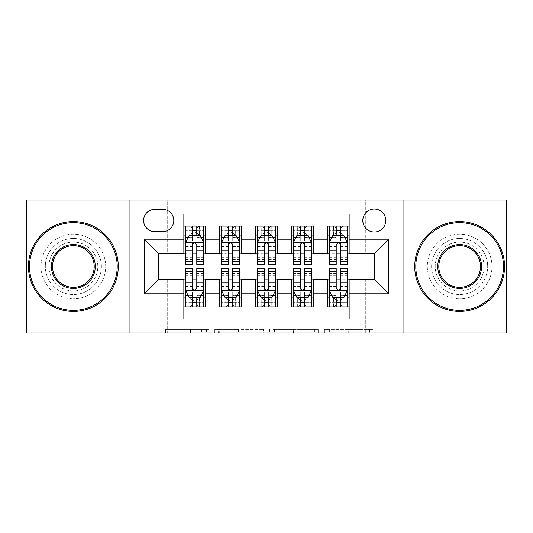 <?xml version="1.0" encoding="UTF-8"?>
<svg xmlns="http://www.w3.org/2000/svg" width="533" height="533" viewBox="0 0 533 533"><rect width="100%" height="100%" fill="white"/><g stroke="black" fill="none" stroke-linecap="round" stroke-linejoin="round"><path stroke-width="0.4" stroke-dasharray="2.67 2" d="M209.009 332.978L169.068 332.978L209.009 332.978L209.009 329.381L190.408 329.381L190.408 332.978L190.408 329.381L209.009 329.381L209.009 332.978L209.009 329.381L190.408 329.381L190.408 332.978L190.408 329.381L209.009 329.381L169.068 329.381L209.009 329.381M459.639 238.471A28.029 28.029 0 0 0 431.61 266.5A28.029 28.029 0 0 0 459.639 294.529A28.029 28.029 0 0 0 487.668 266.5A28.029 28.029 0 0 0 459.639 238.471A28.029 28.029 0 0 0 431.61 266.5A28.029 28.029 0 0 0 459.639 294.529A28.029 28.029 0 0 0 487.668 266.5A28.029 28.029 0 0 0 459.639 238.471M73.361 238.471A28.029 28.029 0 0 0 45.332 266.5A28.029 28.029 0 0 0 73.361 294.529A28.029 28.029 0 0 0 101.39 266.5A28.029 28.029 0 0 0 73.361 238.471A28.029 28.029 0 0 0 45.332 266.5A28.029 28.029 0 0 0 73.361 294.529A28.029 28.029 0 0 0 101.39 266.5A28.029 28.029 0 0 0 73.361 238.471M374.299 209.009A11.499 11.499 0 0 0 362.8 220.509A11.499 11.499 0 0 0 374.299 232.002A11.499 11.499 0 0 0 385.799 220.509A11.499 11.499 0 0 0 374.299 209.009M369.576 332.978L327.962 332.978L369.576 332.978L369.576 329.381L351.767 329.381L373.107 329.381L373.107 332.978L373.107 329.381L327.962 329.381L373.107 329.381L373.107 332.978L373.107 329.381L369.576 329.381L369.576 332.978M348.236 332.978L329.367 332.978L348.236 332.978L348.236 329.381L351.767 329.381L348.236 329.381L348.236 332.978L348.236 329.381L329.367 329.381L329.367 332.978L329.367 329.381L348.236 329.381L348.236 332.978M324.43 332.978L327.962 332.978L324.43 332.978L324.43 329.381L327.962 329.381L324.43 329.381L324.43 332.978M165.536 332.978L169.068 332.978L165.536 332.978L165.536 329.381L169.068 329.381L165.536 329.381L165.536 332.978M26.65 332.978L167.688 332.978L167.688 279.079L365.312 279.079L365.312 332.978L167.688 332.978L167.688 279.079L365.312 279.079L365.312 332.978L506.35 332.978L506.35 200.022L365.312 200.022L365.312 253.921L167.688 253.921L167.688 200.022L365.312 200.022L365.312 253.921L167.688 253.921L167.688 200.022L26.65 200.022L26.65 332.978M263.415 332.978L259.884 332.978L263.415 332.978L263.415 329.381L263.415 332.978M218.27 332.978L259.884 332.978L214.739 332.978L218.27 332.978L218.27 329.381L263.415 329.381L214.739 329.381L214.739 332.978L214.739 329.381L218.27 329.381L218.27 332.978M273.116 332.978L318.261 332.978L269.585 332.978L273.116 332.978L273.116 329.381L318.261 329.381L318.261 332.978L318.261 329.381L296.921 329.381L296.921 332.978M327.588 226.079L349.142 226.079L349.142 235.06L327.588 235.06L327.588 226.079M291.651 226.079L313.211 226.079L313.211 235.06L291.651 235.06L291.651 226.079M255.72 226.079L277.28 226.079L277.28 235.06L255.72 235.06L255.72 226.079M219.789 226.079L241.349 226.079L241.349 235.06L219.789 235.06L219.789 226.079M183.858 306.921L183.858 297.94L205.412 297.94L205.412 306.921L183.858 306.921L183.858 318.961L349.142 318.961L349.142 306.921L327.588 306.921L327.588 297.94L349.142 297.94L349.142 306.921M241.349 306.921L219.789 306.921L219.789 297.94L241.349 297.94L241.349 306.921M277.28 306.921L255.72 306.921L255.72 297.94L277.28 297.94L277.28 306.921M313.211 306.921L291.651 306.921L291.651 297.94L313.211 297.94L313.211 306.921M327.588 297.94L327.588 279.798L374.299 279.439L374.299 253.561L349.142 253.561L349.142 253.202L313.211 253.561L313.211 235.06M313.211 253.202L277.28 253.561L277.28 235.06M277.28 253.202L241.349 253.561L241.349 235.06M183.858 226.079L205.412 226.079L205.412 235.06L183.858 235.06L183.858 214.039L349.142 214.039L349.142 226.079M291.651 297.94L291.651 279.798L313.211 279.798L313.211 279.439L327.588 279.439L327.588 279.798M255.72 297.94L255.72 279.798L277.28 279.798L277.28 279.439L291.651 279.439L291.651 279.798M219.789 297.94L219.789 279.798L241.349 279.798L241.349 279.439L255.72 279.439L255.72 279.798M241.349 253.202L205.412 253.561L205.412 235.06M183.858 297.94L183.858 279.798L205.412 279.798L205.412 279.439L219.789 279.439L219.789 279.798M205.412 253.202L158.701 253.561L158.701 279.439L183.858 279.439L183.858 279.798M196.79 235.06L192.48 235.06M183.858 253.202L183.858 235.06M185.651 253.202L192.48 253.202M196.79 253.202L203.619 253.202M205.412 297.94L205.412 279.798M185.651 279.798L192.48 279.798M196.79 279.798L203.619 279.798M185.651 268.659L185.651 302.251L185.651 297.94L192.48 297.94M196.79 297.94L203.619 297.94L203.619 306.921L185.651 306.921L185.651 297.94L203.619 297.94L203.619 302.251L203.619 268.659M221.581 253.202L228.41 253.202M232.721 253.202L239.55 253.202M232.721 235.06L228.41 235.06M219.789 253.202L219.789 235.06M241.349 297.94L241.349 279.798M221.581 279.798L228.41 279.798M232.721 279.798L239.55 279.798M221.581 268.659L221.581 302.251L221.581 297.94L228.41 297.94M232.721 297.94L239.55 297.94L239.55 306.921L221.581 306.921L221.581 297.94L239.55 297.94L239.55 302.251L239.55 268.659M257.519 279.798L264.341 279.798M268.659 279.798L275.481 279.798M277.28 297.94L277.28 279.798M257.519 268.659L257.519 302.251L257.519 297.94L264.341 297.94M268.659 297.94L275.481 297.94L275.481 306.921L257.519 306.921L257.519 297.94L275.481 297.94L275.481 302.251L275.481 268.659M255.72 253.202L255.72 235.06M268.659 235.06L264.341 235.06M257.519 253.202L264.341 253.202M268.659 253.202L275.481 253.202M293.45 279.798L300.279 279.798M304.59 279.798L311.419 279.798M313.211 297.94L313.211 279.798M293.45 268.659L293.45 302.251L293.45 297.94L300.279 297.94M304.59 297.94L311.419 297.94L311.419 306.921L293.45 306.921L293.45 297.94L311.419 297.94L311.419 302.251L311.419 268.659M291.651 253.202L291.651 235.06M304.59 235.06L300.279 235.06M293.45 253.202L300.279 253.202M304.59 253.202L311.419 253.202M329.381 279.798L336.21 279.798M340.52 279.798L347.349 279.798M349.142 297.94L349.142 279.798M329.381 268.659L329.381 302.251L329.381 297.94L336.21 297.94M340.52 297.94L347.349 297.94L347.349 306.921L329.381 306.921L329.381 297.94L347.349 297.94L347.349 302.251L347.349 268.659M327.588 253.202L327.588 235.06M349.142 253.202L349.142 235.06M340.52 235.06L336.21 235.06M329.381 253.202L336.21 253.202M340.52 253.202L347.349 253.202M154.75 209.369A11.14 11.14 0 0 0 143.61 220.509A11.14 11.14 0 0 0 154.75 231.648L162.652 231.648A11.14 11.14 0 0 0 173.791 220.509A11.14 11.14 0 0 0 162.652 209.369L154.75 209.369M129.959 332.978L129.959 200.022M403.041 200.022L403.041 332.978M222.148 332.978L227.265 332.978L222.148 332.978L222.148 329.381L219.676 329.381L219.676 332.978L219.676 329.381L227.265 329.381L222.148 329.381L222.148 332.978M227.265 332.978L238.551 332.978L227.265 332.978L227.265 329.381L238.551 329.381L238.551 332.978L238.551 329.381L227.265 329.381L227.265 332.978M273.116 329.381L293.397 329.381L293.397 332.978L293.397 329.381L289.865 329.381L293.397 329.381L293.397 332.978L293.397 329.381L296.921 329.381M274.522 329.381L274.522 332.978L274.522 329.381M269.585 329.381L269.585 332.978L269.585 329.381M192.48 226.079L185.651 226.079L185.651 235.06L185.651 230.749L192.48 230.749L192.48 226.079L203.619 226.079L203.619 235.06L203.619 233.034L196.79 233.034M185.651 242.428L185.651 259.671L185.651 242.428L189.242 235.24L200.022 235.24L203.619 242.428L203.619 259.671L203.619 242.428M185.651 264.341L185.651 230.749L203.619 230.749L203.619 233.034M203.619 264.341L203.619 230.749L196.79 230.749L196.79 226.079M185.651 235.06L199.129 235.06L199.129 226.079L203.619 226.079M199.389 226.079L199.389 235.06L199.129 226.079L190.141 226.079L190.141 235.06L189.881 226.079L189.881 235.06M185.651 226.079L189.881 226.079M192.48 230.749L192.48 237.292L185.651 237.292M203.619 237.292L196.79 237.292L196.79 230.749M188.256 237.218L192.48 237.218L192.48 235.24M196.79 235.24L196.79 237.218L201.014 237.218M192.48 264.341L192.48 237.292M196.79 237.292L196.79 264.341M192.48 237.218L192.48 245.12C193.912 242.395 195.351 242.395 196.79 245.12L196.79 237.218M199.389 235.06L203.619 235.06M192.839 232.361L192.839 228.77L196.43 228.77L196.43 232.361L192.839 232.361L190.141 235.06M199.129 235.06L196.43 232.361M192.839 228.77L190.141 226.079M199.129 226.079L196.43 228.77M185.651 295.708L192.48 295.708L192.48 302.251L185.651 302.251L203.619 302.251L196.79 302.251L196.79 306.921M203.619 290.572L203.619 273.329L203.619 290.572L200.022 297.76L189.242 297.76L185.651 290.572L185.651 273.329L185.651 290.572M203.619 297.94L190.141 297.94L190.141 306.921L185.651 306.921M189.881 306.921L189.881 297.94L190.141 306.921L199.129 306.921L199.129 297.94L199.389 306.921L199.389 297.94M203.619 306.921L199.389 306.921M196.79 302.251L196.79 295.708L203.619 295.708M201.014 295.782L196.79 295.782L196.79 297.76M192.48 297.76L192.48 295.782L188.256 295.782M196.79 268.659L196.79 295.708M192.48 295.708L192.48 268.659M196.79 295.782L196.79 287.88C195.358 290.605 193.919 290.605 192.48 287.88L192.48 295.782M189.881 297.94L185.651 297.94M196.43 300.639L196.43 304.23L192.839 304.23L192.839 300.639L196.43 300.639L199.129 297.94M190.141 297.94L192.839 300.639M196.43 304.23L199.129 306.921M190.141 306.921L192.839 304.23M192.48 302.251L192.48 306.921M73.361 311.419A44.919 44.919 0 0 1 28.449 266.5A44.919 44.919 0 0 1 73.361 221.581A44.919 44.919 0 0 1 118.279 266.5A44.919 44.919 0 0 1 73.361 311.419A44.919 44.919 0 0 1 28.449 266.5A44.919 44.919 0 0 1 73.361 221.581A44.919 44.919 0 0 1 118.279 266.5A44.919 44.919 0 0 1 73.361 311.419A44.919 44.919 0 0 1 28.449 266.5A44.919 44.919 0 0 1 73.361 221.581A44.919 44.919 0 0 1 118.279 266.5A44.919 44.919 0 0 1 73.361 311.419M73.361 234.16A32.34 32.34 0 0 0 41.021 266.5A32.34 32.34 0 0 0 73.361 298.84A32.34 32.34 0 0 1 41.021 266.5A32.34 32.34 0 0 1 73.361 234.16A32.34 32.34 0 0 1 105.701 266.5A32.34 32.34 0 0 1 73.361 298.84A32.34 32.34 0 0 0 105.701 266.5A32.34 32.34 0 0 0 73.361 234.16M73.361 245.66A20.84 20.84 0 0 1 94.201 266.5A20.84 20.84 0 0 1 73.361 287.34A20.84 20.84 0 0 1 52.52 266.5A20.84 20.84 0 0 1 73.361 245.66M73.361 290.931A24.431 24.431 0 0 1 48.929 266.5A24.431 24.431 0 0 1 73.361 242.069A24.431 24.431 0 0 1 97.799 266.5A24.431 24.431 0 0 1 73.361 290.931A24.431 24.431 0 0 1 48.929 266.5A24.431 24.431 0 0 1 73.361 242.069A24.431 24.431 0 0 1 97.799 266.5A24.431 24.431 0 0 1 73.361 290.931M459.639 311.419A44.919 44.919 0 0 1 414.721 266.5A44.919 44.919 0 0 1 459.639 221.581A44.919 44.919 0 0 1 504.551 266.5A44.919 44.919 0 0 1 459.639 311.419A44.919 44.919 0 0 1 414.721 266.5A44.919 44.919 0 0 1 459.639 221.581A44.919 44.919 0 0 1 504.551 266.5A44.919 44.919 0 0 1 459.639 311.419A44.919 44.919 0 0 1 414.721 266.5A44.919 44.919 0 0 1 459.639 221.581A44.919 44.919 0 0 1 504.551 266.5A44.919 44.919 0 0 1 459.639 311.419M459.639 234.16A32.34 32.34 0 0 0 427.299 266.5A32.34 32.34 0 0 0 459.639 298.84A32.34 32.34 0 0 1 427.299 266.5A32.34 32.34 0 0 1 459.639 234.16A32.34 32.34 0 0 1 491.979 266.5A32.34 32.34 0 0 1 459.639 298.84A32.34 32.34 0 0 0 491.979 266.5A32.34 32.34 0 0 0 459.639 234.16M459.639 245.66A20.84 20.84 0 0 1 480.48 266.5A20.84 20.84 0 0 1 459.639 287.34A20.84 20.84 0 0 1 438.799 266.5A20.84 20.84 0 0 1 459.639 245.66M459.639 290.931A24.431 24.431 0 0 1 435.201 266.5A24.431 24.431 0 0 1 459.639 242.069A24.431 24.431 0 0 1 484.071 266.5A24.431 24.431 0 0 1 459.639 290.931A24.431 24.431 0 0 1 435.201 266.5A24.431 24.431 0 0 1 459.639 242.069A24.431 24.431 0 0 1 484.071 266.5A24.431 24.431 0 0 1 459.639 290.931M228.41 226.079L221.581 226.079L221.581 235.06L221.581 230.749L228.41 230.749L228.41 226.079L239.55 226.079L239.55 235.06L239.55 233.034L232.721 233.034M221.581 242.428L221.581 259.671L221.581 242.428L225.179 235.24L235.959 235.24L239.55 242.428L239.55 259.671L239.55 242.428M221.581 264.341L221.581 230.749L239.55 230.749L239.55 233.034M239.55 264.341L239.55 230.749L232.721 230.749L232.721 226.079M221.581 235.06L235.06 235.06L235.06 226.079L239.55 226.079M235.32 226.079L235.32 235.06L235.06 226.079L226.079 226.079L226.079 235.06L225.819 226.079L225.819 235.06M221.581 226.079L225.819 226.079M228.41 230.749L228.41 237.292L221.581 237.292M239.55 237.292L232.721 237.292L232.721 230.749M224.186 237.218L228.41 237.218L228.41 235.24M232.721 235.24L232.721 237.218L236.945 237.218M228.41 264.341L228.41 237.292M232.721 237.292L232.721 264.341M228.41 237.218L228.41 245.12C229.843 242.395 231.282 242.395 232.721 245.12L232.721 237.218M235.32 235.06L239.55 235.06M228.77 232.361L228.77 228.77L232.361 228.77L232.361 232.361L228.77 232.361L226.079 235.06M235.06 235.06L232.361 232.361M228.77 228.77L226.079 226.079M235.06 226.079L232.361 228.77M264.341 226.079L257.519 226.079L257.519 235.06L257.519 230.749L264.341 230.749L264.341 226.079L275.481 226.079L275.481 235.06L275.481 233.034L268.659 233.034M257.519 242.428L257.519 259.671L257.519 242.428L261.11 235.24L271.89 235.24L275.481 242.428L275.481 259.671L275.481 242.428M257.519 264.341L257.519 230.749L275.481 230.749L275.481 233.034M275.481 264.341L275.481 230.749L268.659 230.749L268.659 226.079M257.519 235.06L270.991 235.06L270.991 226.079L275.481 226.079M271.25 226.079L271.25 235.06L270.991 226.079L262.009 226.079L262.009 235.06L261.75 226.079L261.75 235.06M257.519 226.079L261.75 226.079M264.341 230.749L264.341 237.292L257.519 237.292M275.481 237.292L268.659 237.292L268.659 230.749M260.124 237.218L264.341 237.218L264.341 235.24M268.659 235.24L268.659 237.218L272.876 237.218M264.341 264.341L264.341 237.292M268.659 237.292L268.659 264.341M264.341 237.218L264.341 245.12C265.78 242.395 267.213 242.395 268.659 245.12L268.659 237.218M271.25 235.06L275.481 235.06M264.701 232.361L264.701 228.77L268.299 228.77L268.299 232.361L264.701 232.361L262.009 235.06M270.991 235.06L268.299 232.361M264.701 228.77L262.009 226.079M270.991 226.079L268.299 228.77M300.279 226.079L293.45 226.079L293.45 235.06L293.45 230.749L300.279 230.749L300.279 226.079L311.419 226.079L311.419 235.06L311.419 233.034L304.59 233.034M293.45 242.428L293.45 259.671L293.45 242.428L297.041 235.24L307.821 235.24L311.419 242.428L311.419 259.671L311.419 242.428M293.45 264.341L293.45 230.749L311.419 230.749L311.419 233.034M311.419 264.341L311.419 230.749L304.59 230.749L304.59 226.079M293.45 235.06L306.921 235.06L306.921 226.079L311.419 226.079M307.181 226.079L307.181 235.06L306.921 226.079L297.94 226.079L297.94 235.06L297.68 226.079L297.68 235.06M293.45 226.079L297.68 226.079M300.279 230.749L300.279 237.292L293.45 237.292M311.419 237.292L304.59 237.292L304.59 230.749M296.055 237.218L300.279 237.218L300.279 235.24M304.59 235.24L304.59 237.218L308.814 237.218M300.279 264.341L300.279 237.292M304.59 237.292L304.59 264.341M300.279 237.218L300.279 245.12C301.711 242.395 303.15 242.395 304.59 245.12L304.59 237.218M307.181 235.06L311.419 235.06M300.639 232.361L300.639 228.77L304.23 228.77L304.23 232.361L300.639 232.361L297.94 235.06M306.921 235.06L304.23 232.361M300.639 228.77L297.94 226.079M306.921 226.079L304.23 228.77M336.21 226.079L329.381 226.079L329.381 235.06L329.381 230.749L336.21 230.749L336.21 226.079L347.349 226.079L347.349 235.06L347.349 233.034L340.52 233.034M329.381 242.428L329.381 259.671L329.381 242.428L332.978 235.24L343.758 235.24L347.349 242.428L347.349 259.671L347.349 242.428M329.381 264.341L329.381 230.749L347.349 230.749L347.349 233.034M347.349 264.341L347.349 230.749L340.52 230.749L340.52 226.079M329.381 235.06L342.859 235.06L342.859 226.079L347.349 226.079M343.119 226.079L343.119 235.06L342.859 226.079L333.871 226.079L333.871 235.06L333.611 226.079L333.611 235.06M329.381 226.079L333.611 226.079M336.21 230.749L336.21 237.292L329.381 237.292M347.349 237.292L340.52 237.292L340.52 230.749M331.986 237.218L336.21 237.218L336.21 235.24M340.52 235.24L340.52 237.218L344.744 237.218M336.21 264.341L336.21 237.292M340.52 237.292L340.52 264.341M336.21 237.218L336.21 245.12C337.642 242.395 339.081 242.395 340.52 245.12L340.52 237.218M343.119 235.06L347.349 235.06M336.57 232.361L336.57 228.77L340.161 228.77L340.161 232.361L336.57 232.361L333.871 235.06M342.859 235.06L340.161 232.361M336.57 228.77L333.871 226.079M342.859 226.079L340.161 228.77M221.581 295.708L228.41 295.708L228.41 302.251L221.581 302.251L239.55 302.251L232.721 302.251L232.721 306.921M239.55 290.572L239.55 273.329L239.55 290.572L235.959 297.76L225.179 297.76L221.581 290.572L221.581 273.329L221.581 290.572M239.55 297.94L226.079 297.94L226.079 306.921L221.581 306.921M225.819 306.921L225.819 297.94L226.079 306.921L235.06 306.921L235.06 297.94L235.32 306.921L235.32 297.94M239.55 306.921L235.32 306.921M232.721 302.251L232.721 295.708L239.55 295.708M236.945 295.782L232.721 295.782L232.721 297.76M228.41 297.76L228.41 295.782L224.186 295.782M232.721 268.659L232.721 295.708M228.41 295.708L228.41 268.659M232.721 295.782L232.721 287.88C231.289 290.605 229.85 290.605 228.41 287.88L228.41 295.782M225.819 297.94L221.581 297.94M232.361 300.639L232.361 304.23L228.77 304.23L228.77 300.639L232.361 300.639L235.06 297.94M226.079 297.94L228.77 300.639M232.361 304.23L235.06 306.921M226.079 306.921L228.77 304.23M228.41 302.251L228.41 306.921M257.519 295.708L264.341 295.708L264.341 302.251L257.519 302.251L275.481 302.251L268.659 302.251L268.659 306.921M275.481 290.572L275.481 273.329L275.481 290.572L271.89 297.76L261.11 297.76L257.519 290.572L257.519 273.329L257.519 290.572M275.481 297.94L262.009 297.94L262.009 306.921L257.519 306.921M261.75 306.921L261.75 297.94L262.009 306.921L270.991 306.921L270.991 297.94L271.25 306.921L271.25 297.94M275.481 306.921L271.25 306.921M268.659 302.251L268.659 295.708L275.481 295.708M272.876 295.782L268.659 295.782L268.659 297.76M264.341 297.76L264.341 295.782L260.124 295.782M268.659 268.659L268.659 295.708M264.341 295.708L264.341 268.659M268.659 295.782L268.659 287.88C267.22 290.605 265.787 290.605 264.341 287.88L264.341 295.782M261.75 297.94L257.519 297.94M268.299 300.639L268.299 304.23L264.701 304.23L264.701 300.639L268.299 300.639L270.991 297.94M262.009 297.94L264.701 300.639M268.299 304.23L270.991 306.921M262.009 306.921L264.701 304.23M264.341 302.251L264.341 306.921M293.45 295.708L300.279 295.708L300.279 302.251L293.45 302.251L311.419 302.251L304.59 302.251L304.59 306.921M311.419 290.572L311.419 273.329L311.419 290.572L307.821 297.76L297.041 297.76L293.45 290.572L293.45 273.329L293.45 290.572M311.419 297.94L297.94 297.94L297.94 306.921L293.45 306.921M297.68 306.921L297.68 297.94L297.94 306.921L306.921 306.921L306.921 297.94L307.181 306.921L307.181 297.94M311.419 306.921L307.181 306.921M304.59 302.251L304.59 295.708L311.419 295.708M308.814 295.782L304.59 295.782L304.59 297.76M300.279 297.76L300.279 295.782L296.055 295.782M304.59 268.659L304.59 295.708M300.279 295.708L300.279 268.659M304.59 295.782L304.59 287.88C303.157 290.605 301.718 290.605 300.279 287.88L300.279 295.782M297.68 297.94L293.45 297.94M304.23 300.639L304.23 304.23L300.639 304.23L300.639 300.639L304.23 300.639L306.921 297.94M297.94 297.94L300.639 300.639M304.23 304.23L306.921 306.921M297.94 306.921L300.639 304.23M300.279 302.251L300.279 306.921M329.381 295.708L336.21 295.708L336.21 302.251L329.381 302.251L347.349 302.251L340.52 302.251L340.52 306.921M347.349 290.572L347.349 273.329L347.349 290.572L343.758 297.76L332.978 297.76L329.381 290.572L329.381 273.329L329.381 290.572M347.349 297.94L333.871 297.94L333.871 306.921L329.381 306.921M333.611 306.921L333.611 297.94L333.871 306.921L342.859 306.921L342.859 297.94L343.119 306.921L343.119 297.94M347.349 306.921L343.119 306.921M340.52 302.251L340.52 295.708L347.349 295.708M344.744 295.782L340.52 295.782L340.52 297.76M336.21 297.76L336.21 295.782L331.986 295.782M340.52 268.659L340.52 295.708M336.21 295.708L336.21 268.659M340.52 295.782L340.52 287.88C339.088 290.605 337.649 290.605 336.21 287.88L336.21 295.782M333.611 297.94L329.381 297.94M340.161 300.639L340.161 304.23L336.57 304.23L336.57 300.639L340.161 300.639L342.859 297.94M333.871 297.94L336.57 300.639M340.161 304.23L342.859 306.921M333.871 306.921L336.57 304.23M336.21 302.251L336.21 306.921M206.537 329.381L206.537 332.978L206.537 329.381M201.694 329.381L201.694 332.978L201.694 329.381M169.068 329.381L169.068 332.978L169.068 329.381M259.884 329.381L259.884 332.978L259.884 329.381M314.73 329.381L314.73 332.978L314.73 329.381M289.865 329.381L289.865 332.978L289.865 329.381M278.053 329.381L278.053 332.978L278.053 329.381M351.767 329.381L351.767 332.978L351.767 329.381M327.962 329.381L327.962 332.978L327.962 329.381M185.744 242.249L203.526 242.249M185.651 257.239L192.48 257.239M196.79 257.239L203.619 257.239M185.651 246.579L192.48 246.579M196.79 246.579L203.619 246.579M192.48 233.034L185.651 233.034M203.526 290.751L185.744 290.751M203.619 275.761L196.79 275.761M192.48 275.761L185.651 275.761M203.619 286.421L196.79 286.421M192.48 286.421L185.651 286.421M185.651 299.966L192.48 299.966M196.79 299.966L203.619 299.966M221.675 242.249L239.464 242.249M221.581 257.239L228.41 257.239M232.721 257.239L239.55 257.239M221.581 246.579L228.41 246.579M232.721 246.579L239.55 246.579M228.41 233.034L221.581 233.034M257.606 242.249L275.394 242.249M257.519 257.239L264.341 257.239M268.659 257.239L275.481 257.239M257.519 246.579L264.341 246.579M268.659 246.579L275.481 246.579M264.341 233.034L257.519 233.034M293.536 242.249L311.325 242.249M293.45 257.239L300.279 257.239M304.59 257.239L311.419 257.239M293.45 246.579L300.279 246.579M304.59 246.579L311.419 246.579M300.279 233.034L293.45 233.034M329.474 242.249L347.256 242.249M329.381 257.239L336.21 257.239M340.52 257.239L347.349 257.239M329.381 246.579L336.21 246.579M340.52 246.579L347.349 246.579M336.21 233.034L329.381 233.034M239.464 290.751L221.675 290.751M239.55 275.761L232.721 275.761M228.41 275.761L221.581 275.761M239.55 286.421L232.721 286.421M228.41 286.421L221.581 286.421M221.581 299.966L228.41 299.966M232.721 299.966L239.55 299.966M275.394 290.751L257.606 290.751M275.481 275.761L268.659 275.761M264.341 275.761L257.519 275.761M275.481 286.421L268.659 286.421M264.341 286.421L257.519 286.421M257.519 299.966L264.341 299.966M268.659 299.966L275.481 299.966M311.325 290.751L293.536 290.751M311.419 275.761L304.59 275.761M300.279 275.761L293.45 275.761M311.419 286.421L304.59 286.421M300.279 286.421L293.45 286.421M293.45 299.966L300.279 299.966M304.59 299.966L311.419 299.966M347.256 290.751L329.474 290.751M347.349 275.761L340.52 275.761M336.21 275.761L329.381 275.761M347.349 286.421L340.52 286.421M336.21 286.421L329.381 286.421M329.381 299.966L336.21 299.966M340.52 299.966L347.349 299.966M185.651 259.671L192.48 259.671M196.79 259.671L203.619 259.671M203.619 273.329L196.79 273.329M192.48 273.329L185.651 273.329M221.581 259.671L228.41 259.671M232.721 259.671L239.55 259.671M257.519 259.671L264.341 259.671M268.659 259.671L275.481 259.671M293.45 259.671L300.279 259.671M304.59 259.671L311.419 259.671M329.381 259.671L336.21 259.671M340.52 259.671L347.349 259.671M239.55 273.329L232.721 273.329M228.41 273.329L221.581 273.329M275.481 273.329L268.659 273.329M264.341 273.329L257.519 273.329M311.419 273.329L304.59 273.329M300.279 273.329L293.45 273.329M347.349 273.329L340.52 273.329M336.21 273.329L329.381 273.329"/><path stroke-width="0.8" d="M374.299 209.009A11.499 11.499 0 0 0 362.8 220.509A11.499 11.499 0 0 0 374.299 232.002A11.499 11.499 0 0 0 385.799 220.509A11.499 11.499 0 0 0 374.299 209.009M403.041 332.978L506.35 332.978L506.35 200.022L403.041 200.022L403.041 332.978L129.959 332.978L129.959 200.022L26.65 200.022L26.65 332.978L129.959 332.978M349.142 226.079L327.588 226.079L327.588 239.19L313.211 239.19L313.211 253.561L327.588 253.561L327.588 239.19M313.211 239.19L313.211 226.079L291.651 226.079L291.651 239.19L277.28 239.19L277.28 253.561L291.651 253.561L291.651 239.19M277.28 239.19L277.28 226.079L255.72 226.079L255.72 239.19L241.349 239.19L241.349 253.561L255.72 253.561L255.72 239.19M241.349 239.19L241.349 226.079L219.789 226.079L219.789 253.561L205.412 253.561L205.412 226.079L183.858 226.079M183.858 306.921L205.412 306.921L205.412 279.439L219.789 279.439L219.789 306.921L241.349 306.921L241.349 279.439L255.72 279.439L255.72 293.81L241.349 293.81M255.72 293.81L255.72 306.921L277.28 306.921L277.28 279.439L291.651 279.439L291.651 293.81L277.28 293.81M291.651 293.81L291.651 306.921L313.211 306.921L313.211 279.439L327.588 279.439L327.588 293.81L313.211 293.81M154.75 231.648L162.652 231.648A11.14 11.14 0 0 0 173.791 220.509A11.14 11.14 0 0 0 162.652 209.369L154.75 209.369A11.14 11.14 0 0 0 143.61 220.509A11.14 11.14 0 0 0 154.75 231.648M403.041 200.022L129.959 200.022M349.142 239.19L349.142 214.039L183.858 214.039L183.858 253.561L158.701 253.561L158.701 279.439L183.858 279.439L183.858 318.961L349.142 318.961L349.142 279.439L374.299 279.439L374.299 253.561L349.142 253.561L349.142 239.19L388.67 239.19L388.67 293.81L349.142 293.81M183.858 293.81L144.33 293.81L144.33 239.19L183.858 239.19M327.588 293.81L327.588 306.921L349.142 306.921M183.858 235.06L185.651 235.06M192.48 235.06L196.79 235.06M203.619 235.06L205.412 235.06M183.858 253.202L185.651 253.202M192.48 253.202L196.79 253.202M203.619 253.202L205.412 253.202M183.858 279.798L185.651 279.798M192.48 279.798L196.79 279.798M203.619 279.798L205.412 279.798M183.858 297.94L185.651 297.94M192.48 297.94L196.79 297.94M203.619 297.94L205.412 297.94M219.789 253.202L221.581 253.202M228.41 253.202L232.721 253.202M239.55 253.202L241.349 253.202M219.789 235.06L221.581 235.06M228.41 235.06L232.721 235.06M239.55 235.06L241.349 235.06M219.789 279.798L221.581 279.798M228.41 279.798L232.721 279.798M239.55 279.798L241.349 279.798M219.789 297.94L221.581 297.94M228.41 297.94L232.721 297.94M239.55 297.94L241.349 297.94M255.72 279.798L257.519 279.798M264.341 279.798L268.659 279.798M275.481 279.798L277.28 279.798M255.72 297.94L257.519 297.94M264.341 297.94L268.659 297.94M275.481 297.94L277.28 297.94M255.72 235.06L257.519 235.06M264.341 235.06L268.659 235.06M275.481 235.06L277.28 235.06M255.72 253.202L257.519 253.202M264.341 253.202L268.659 253.202M275.481 253.202L277.28 253.202M291.651 279.798L293.45 279.798M300.279 279.798L304.59 279.798M311.419 279.798L313.211 279.798M291.651 297.94L293.45 297.94M300.279 297.94L304.59 297.94M311.419 297.94L313.211 297.94M291.651 235.06L293.45 235.06M300.279 235.06L304.59 235.06M311.419 235.06L313.211 235.06M291.651 253.202L293.45 253.202M300.279 253.202L304.59 253.202M311.419 253.202L313.211 253.202M327.588 279.798L329.381 279.798M336.21 279.798L340.52 279.798M347.349 279.798L349.142 279.798M327.588 297.94L329.381 297.94M336.21 297.94L340.52 297.94M347.349 297.94L349.142 297.94M327.588 235.06L329.381 235.06M336.21 235.06L340.52 235.06M347.349 235.06L349.142 235.06M327.588 253.202L329.381 253.202M336.21 253.202L340.52 253.202M347.349 253.202L349.142 253.202M158.701 253.561L144.33 239.19M158.701 279.439L144.33 293.81M388.67 239.19L374.299 253.561M388.67 293.81L374.299 279.439M196.79 230.749L192.48 230.749M203.619 261.417L196.79 261.417L196.79 264.341L203.619 264.341L203.619 242.428L200.022 235.24L189.242 235.24L185.651 242.428L185.651 264.341L192.48 264.341L192.48 261.417L185.651 261.417M185.651 242.428L185.651 226.079M203.619 242.428L203.619 226.079M192.48 235.24L192.48 226.079M196.79 226.079L196.79 235.24M196.79 261.417L196.79 245.12C195.358 242.348 193.919 242.348 192.48 245.12L192.48 261.417M192.48 302.251L196.79 302.251M185.651 271.583L192.48 271.583L192.48 268.659L185.651 268.659L185.651 290.572L189.242 297.76L200.022 297.76L203.619 290.572L203.619 268.659L196.79 268.659L196.79 271.583L203.619 271.583M203.619 290.572L203.619 306.921M185.651 290.572L185.651 306.921M196.79 297.76L196.79 306.921M192.48 306.921L192.48 297.76M192.48 271.583L192.48 287.88C193.912 290.652 195.351 290.652 196.79 287.88L196.79 271.583M73.361 222.661A43.839 43.839 0 0 0 29.522 266.5A43.839 43.839 0 0 0 73.361 310.339A43.839 43.839 0 0 0 117.2 266.5A43.839 43.839 0 0 0 73.361 222.661M73.361 311.419A44.919 44.919 0 0 1 28.449 266.5A44.919 44.919 0 0 1 73.361 221.581A44.919 44.919 0 0 1 118.279 266.5A44.919 44.919 0 0 1 73.361 311.419M73.361 244.58A21.92 21.92 0 0 1 95.28 266.5A21.92 21.92 0 0 1 73.361 288.42A21.92 21.92 0 0 1 51.441 266.5A21.92 21.92 0 0 1 73.361 244.58M73.361 287.34A20.84 20.84 0 0 0 94.201 266.5A20.84 20.84 0 0 0 73.361 245.66A20.84 20.84 0 0 0 52.52 266.5A20.84 20.84 0 0 0 73.361 287.34M459.639 222.661A43.839 43.839 0 0 0 415.8 266.5A43.839 43.839 0 0 0 459.639 310.339A43.839 43.839 0 0 0 503.478 266.5A43.839 43.839 0 0 0 459.639 222.661M459.639 311.419A44.919 44.919 0 0 1 414.721 266.5A44.919 44.919 0 0 1 459.639 221.581A44.919 44.919 0 0 1 504.551 266.5A44.919 44.919 0 0 1 459.639 311.419M459.639 244.58A21.92 21.92 0 0 1 481.559 266.5A21.92 21.92 0 0 1 459.639 288.42A21.92 21.92 0 0 1 437.72 266.5A21.92 21.92 0 0 1 459.639 244.58M459.639 287.34A20.84 20.84 0 0 0 480.48 266.5A20.84 20.84 0 0 0 459.639 245.66A20.84 20.84 0 0 0 438.799 266.5A20.84 20.84 0 0 0 459.639 287.34M232.721 230.749L228.41 230.749M239.55 261.417L232.721 261.417L232.721 264.341L239.55 264.341L239.55 242.428L235.959 235.24L225.179 235.24L221.581 242.428L221.581 264.341L228.41 264.341L228.41 261.417L221.581 261.417M221.581 242.428L221.581 226.079M239.55 242.428L239.55 226.079M228.41 235.24L228.41 226.079M232.721 226.079L232.721 235.24M232.721 261.417L232.721 245.12C231.289 242.348 229.85 242.348 228.41 245.12L228.41 261.417M268.659 230.749L264.341 230.749M275.481 261.417L268.659 261.417L268.659 264.341L275.481 264.341L275.481 242.428L271.89 235.24L261.11 235.24L257.519 242.428L257.519 264.341L264.341 264.341L264.341 261.417L257.519 261.417M257.519 242.428L257.519 226.079M275.481 242.428L275.481 226.079M264.341 235.24L264.341 226.079M268.659 226.079L268.659 235.24M268.659 261.417L268.659 245.12C267.22 242.348 265.78 242.348 264.341 245.12L264.341 261.417M304.59 230.749L300.279 230.749M311.419 261.417L304.59 261.417L304.59 264.341L311.419 264.341L311.419 242.428L307.821 235.24L297.041 235.24L293.45 242.428L293.45 264.341L300.279 264.341L300.279 261.417L293.45 261.417M293.45 242.428L293.45 226.079M311.419 242.428L311.419 226.079M300.279 235.24L300.279 226.079M304.59 226.079L304.59 235.24M304.59 261.417L304.59 245.12C303.15 242.348 301.718 242.348 300.279 245.12L300.279 261.417M340.52 230.749L336.21 230.749M347.349 261.417L340.52 261.417L340.52 264.341L347.349 264.341L347.349 242.428L343.758 235.24L332.978 235.24L329.381 242.428L329.381 264.341L336.21 264.341L336.21 261.417L329.381 261.417M329.381 242.428L329.381 226.079M347.349 242.428L347.349 226.079M336.21 235.24L336.21 226.079M340.52 226.079L340.52 235.24M340.52 261.417L340.52 245.12C339.088 242.348 337.649 242.348 336.21 245.12L336.21 261.417M228.41 302.251L232.721 302.251M221.581 271.583L228.41 271.583L228.41 268.659L221.581 268.659L221.581 290.572L225.179 297.76L235.959 297.76L239.55 290.572L239.55 268.659L232.721 268.659L232.721 271.583L239.55 271.583M239.55 290.572L239.55 306.921M221.581 290.572L221.581 306.921M232.721 297.76L232.721 306.921M228.41 306.921L228.41 297.76M228.41 271.583L228.41 287.88C229.85 290.652 231.282 290.652 232.721 287.88L232.721 271.583M264.341 302.251L268.659 302.251M257.519 271.583L264.341 271.583L264.341 268.659L257.519 268.659L257.519 290.572L261.11 297.76L271.89 297.76L275.481 290.572L275.481 268.659L268.659 268.659L268.659 271.583L275.481 271.583M275.481 290.572L275.481 306.921M257.519 290.572L257.519 306.921M268.659 297.76L268.659 306.921M264.341 306.921L264.341 297.76M264.341 271.583L264.341 287.88C265.78 290.652 267.22 290.652 268.659 287.88L268.659 271.583M300.279 302.251L304.59 302.251M293.45 271.583L300.279 271.583L300.279 268.659L293.45 268.659L293.45 290.572L297.041 297.76L307.821 297.76L311.419 290.572L311.419 268.659L304.59 268.659L304.59 271.583L311.419 271.583M311.419 290.572L311.419 306.921M293.45 290.572L293.45 306.921M304.59 297.76L304.59 306.921M300.279 306.921L300.279 297.76M300.279 271.583L300.279 287.88C301.711 290.652 303.15 290.652 304.59 287.88L304.59 271.583M336.21 302.251L340.52 302.251M329.381 271.583L336.21 271.583L336.21 268.659L329.381 268.659L329.381 290.572L332.978 297.76L343.758 297.76L347.349 290.572L347.349 268.659L340.52 268.659L340.52 271.583L347.349 271.583M347.349 290.572L347.349 306.921M329.381 290.572L329.381 306.921M340.52 297.76L340.52 306.921M336.21 306.921L336.21 297.76M336.21 271.583L336.21 287.88C337.642 290.652 339.081 290.652 340.52 287.88L340.52 271.583M219.789 293.81L205.412 293.81M219.789 239.19L205.412 239.19M203.526 242.249L185.744 242.249M185.651 237.218L188.256 237.218M201.014 237.218L203.619 237.218M192.48 250.757L185.651 250.757M203.619 250.757L196.79 250.757M196.79 233.034L192.48 233.034M185.744 290.751L203.526 290.751M203.619 295.782L201.014 295.782M188.256 295.782L185.651 295.782M196.79 282.243L203.619 282.243M185.651 282.243L192.48 282.243M192.48 299.966L196.79 299.966M239.464 242.249L221.675 242.249M221.581 237.218L224.186 237.218M236.945 237.218L239.55 237.218M228.41 250.757L221.581 250.757M239.55 250.757L232.721 250.757M232.721 233.034L228.41 233.034M275.394 242.249L257.606 242.249M257.519 237.218L260.124 237.218M272.876 237.218L275.481 237.218M264.341 250.757L257.519 250.757M275.481 250.757L268.659 250.757M268.659 233.034L264.341 233.034M311.325 242.249L293.536 242.249M293.45 237.218L296.055 237.218M308.814 237.218L311.419 237.218M300.279 250.757L293.45 250.757M311.419 250.757L304.59 250.757M304.59 233.034L300.279 233.034M347.256 242.249L329.474 242.249M329.381 237.218L331.986 237.218M344.744 237.218L347.349 237.218M336.21 250.757L329.381 250.757M347.349 250.757L340.52 250.757M340.52 233.034L336.21 233.034M221.675 290.751L239.464 290.751M239.55 295.782L236.945 295.782M224.186 295.782L221.581 295.782M232.721 282.243L239.55 282.243M221.581 282.243L228.41 282.243M228.41 299.966L232.721 299.966M257.606 290.751L275.394 290.751M275.481 295.782L272.876 295.782M260.124 295.782L257.519 295.782M268.659 282.243L275.481 282.243M257.519 282.243L264.341 282.243M264.341 299.966L268.659 299.966M293.536 290.751L311.325 290.751M311.419 295.782L308.814 295.782M296.055 295.782L293.45 295.782M304.59 282.243L311.419 282.243M293.45 282.243L300.279 282.243M300.279 299.966L304.59 299.966M329.474 290.751L347.256 290.751M347.349 295.782L344.744 295.782M331.986 295.782L329.381 295.782M340.52 282.243L347.349 282.243M329.381 282.243L336.21 282.243M336.21 299.966L340.52 299.966"/></g></svg>
